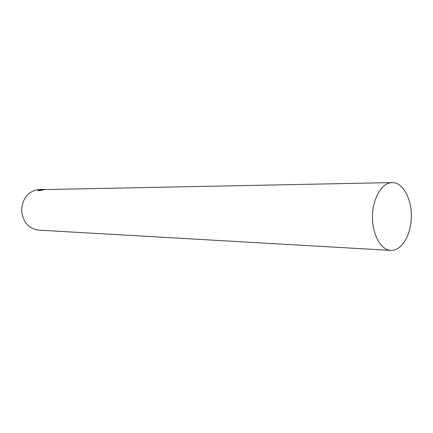 <?xml version="1.0" encoding="UTF-8"?>
<svg xmlns="http://www.w3.org/2000/svg" width="433" height="433" viewBox="0 0 433 433"><rect width="100%" height="100%" fill="white"/><g stroke="black" fill="none" stroke-linecap="round" stroke-linejoin="round"><path stroke-width="0.65" d="M392.13 182.591C402.906 182.325 411.783 198.731 411.35 216.879C411.096 235.022 401.602 251.08 390.842 250.409C381.273 250.014 372.791 235.72 372.483 218.481C372.077 201.253 379.957 185.237 389.516 182.948L392.13 182.591L44.756 189.573C40.572 190.666 38.283 190.964 37.888 190.466L39.993 189.665L45.627 189.438M43.619 189.8L38.039 190.769M390.842 250.409L38.358 230.112C28.616 228.581 23.046 222.167 21.65 210.866C22.121 199.445 27.16 192.398 36.756 189.73L42.856 189.427"/></g></svg>
